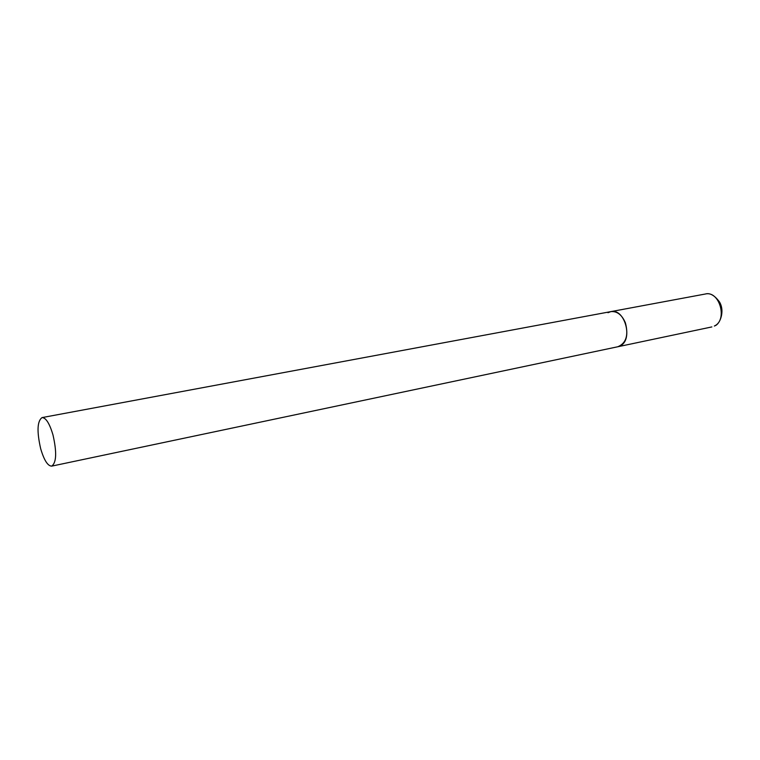 <?xml version="1.0" encoding="UTF-8"?>
<svg xmlns="http://www.w3.org/2000/svg" width="760" height="760" viewBox="0 0 760 760"><rect width="100%" height="100%" fill="white"/><g stroke="black" fill="none" stroke-linecap="round" stroke-linejoin="round"><path stroke-width="1.14" d="M620.255 345.847L617.832 346.75C626.145 343.244 628.672 335.284 625.404 322.858C621.927 314.773 617.072 311.03 610.859 311.619C624.739 307.971 633.517 339.767 620.255 345.847M607.971 312.702L610.859 311.619L705.327 294.015C719.558 290.387 727.966 320.084 714.343 326.04L714.505 325.992M52.982 434.91C49.552 423.424 45.904 417.648 42.056 417.591C37.221 421.078 36.755 431.433 40.66 448.637C44.061 460.199 47.737 466.032 51.689 466.127C56.477 462.697 56.914 452.295 52.982 434.91M51.689 466.127L711.864 326.923M705.327 294.015C709.85 292.647 714.571 295.308 719.511 301.976C725.154 311.372 719.862 324.406 714.799 325.831M610.859 311.619L42.056 417.591"/></g></svg>
